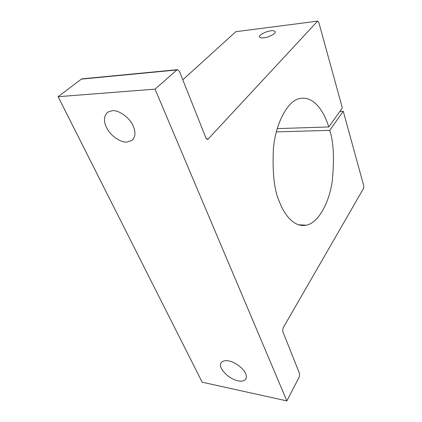 <?xml version="1.0" encoding="UTF-8"?>
<svg xmlns="http://www.w3.org/2000/svg" width="422" height="422" viewBox="0 0 422 422"><rect width="100%" height="100%" fill="white"/><g stroke="black" fill="none" stroke-linecap="round" stroke-linejoin="round"><path stroke-width="0.63" d="M182.81 79.8L235.814 31.703L317.734 21.116L318.795 22.34L342.337 107.932L328.754 126.953C325.035 114.631 315.508 95.419 299.615 98.516C287.224 100.9 275.482 124.226 273.403 148.528C272.29 173.062 274.274 190.739 279.364 201.563C283.8 213.664 293.396 227.648 306.166 225.216C318.309 223.175 329.418 202.402 332.309 180.706C334.43 158.54 333.575 141.755 329.74 130.351L343.25 111.255L363.775 185.87L363.569 188.37L283.03 328.079L282.724 331.291L299.594 373.76L299.309 376.867L286.86 400.9L155.043 89.147L176.887 69.968L177.393 69.688L179.387 71.186L205.983 138.136L207.592 139.355L208.204 138.975L206.543 139.012M245.562 373.459C246.643 375.796 246.643 377.753 245.557 379.331C243.942 381.071 241.41 381.567 237.966 380.823C228.302 379.03 216.955 366.882 221.455 362.408C223.001 360.784 225.417 360.293 228.703 360.937C234.643 361.759 243.7 368.475 245.562 373.459M286.86 400.9L202.164 382.19L58.104 96.691L155.043 89.147M112.141 110.701C118.693 109.715 130.05 117.981 133.21 126.078C135.895 132.26 135.488 137.039 131.986 140.415L126.779 142.124C121.198 142.562 112.199 136.934 107.99 130.145C103.401 122.67 103.258 116.694 107.563 112.22L112.141 110.701M317.481 21.279L208.204 138.975M263.708 37.848C261.25 38.128 259.836 37.795 259.477 36.851C258.723 35.073 265.876 31.339 270.877 30.817C273.377 30.516 274.817 30.848 275.197 31.803C276.009 33.544 268.73 37.363 263.708 37.848M317.734 21.116L235.814 31.703M328.754 126.953L277.207 128.605M339.858 111.408L343.25 111.255M329.74 130.351L276.304 131.896M82.285 78.83L81.346 79.125L58.104 96.691M81.346 79.125L176.887 69.968M245.557 379.331L246.052 378.492M131.98 140.415L132.909 139.55M207.592 139.355L207.176 139.365M177.393 69.688L81.884 78.867M306.166 225.216L298.528 224.778"/></g></svg>
